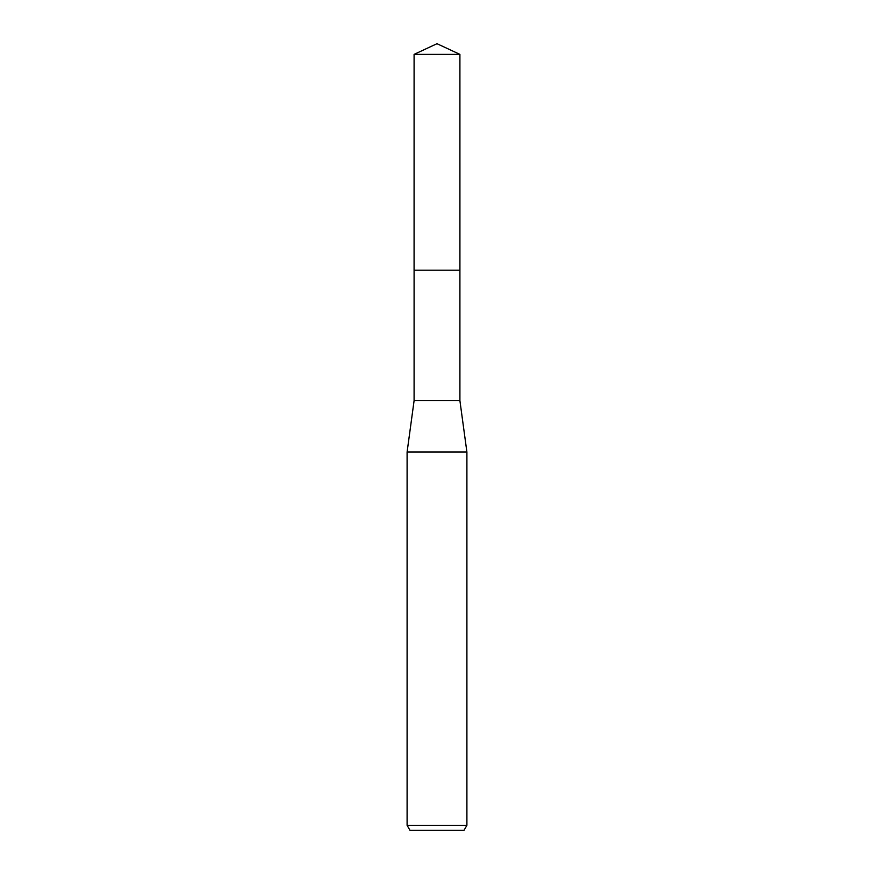 <?xml version="1.0" encoding="UTF-8"?>
<svg xmlns="http://www.w3.org/2000/svg" width="874" height="874" viewBox="0 0 874 874"><rect width="100%" height="100%" fill="white"/><g stroke="black" fill="none" stroke-linecap="round" stroke-linejoin="round"><path stroke-width="1.31" d="M459.91 270.219L459.91 400.674L414.09 400.674L414.09 270.219L459.921 270.208L414.079 270.208L414.09 54.385L437 43.7L459.91 54.385L459.921 270.208M414.09 400.674L407.098 452.033L466.902 452.033L466.902 825.329L407.098 825.329L409.972 830.3L464.028 830.3L466.902 825.329M414.09 54.385L459.91 54.385M459.91 400.674L466.902 452.033M407.098 452.033L407.098 825.329"/></g></svg>
